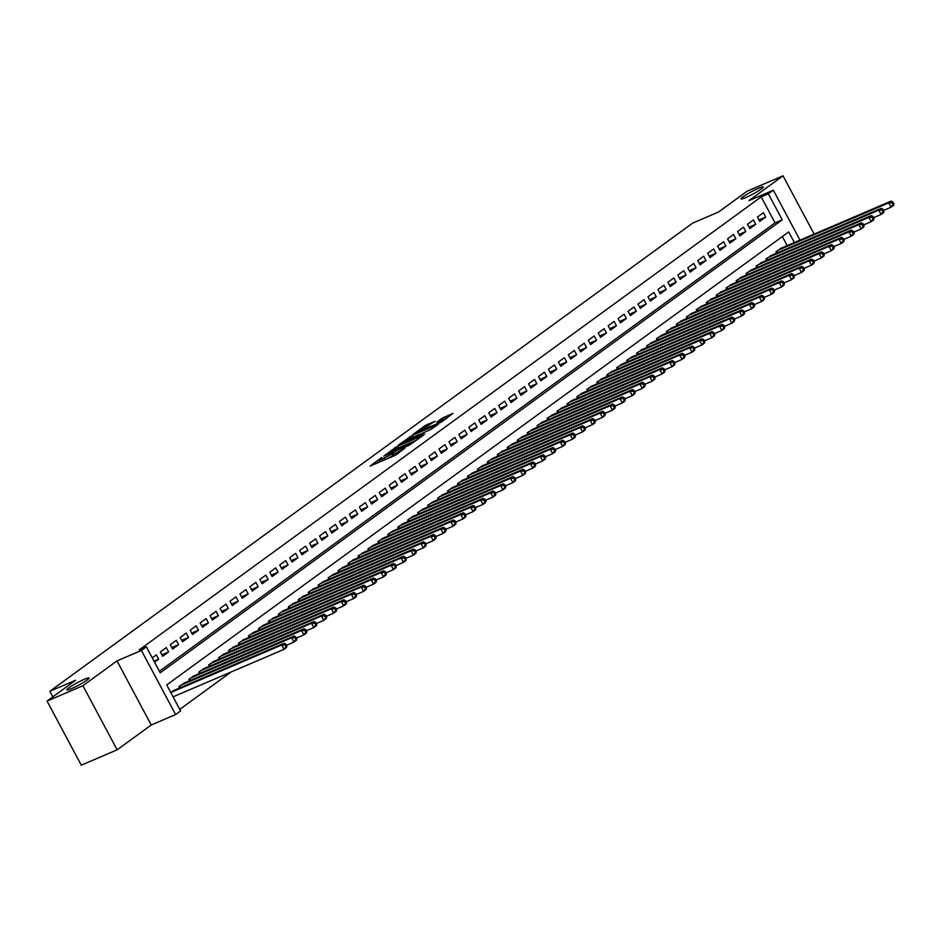 <?xml version="1.0" encoding="UTF-8"?>
<svg xmlns="http://www.w3.org/2000/svg" width="941" height="941" viewBox="0 0 941 941"><rect width="100%" height="100%" fill="white"/><g stroke="black" fill="none" stroke-linecap="round" stroke-linejoin="round"><path stroke-width="1.41" d="M381.717 457.491L370.095 466.089L395.443 455.232L404.889 448.175A6.211 0.682 -28.1 0 1 397.267 452.386L395.149 453.291A6.211 0.682 -28.1 0 1 392.797 453.938A6.211 0.682 -28.1 0 1 393.773 452.939L391.797 453.785A6.211 0.682 -28.1 0 1 384.163 457.996L382.046 458.902A6.211 0.682 -28.1 0 1 379.705 459.549A6.211 0.682 -28.1 0 1 380.67 458.549L381.717 457.491M745.778 197.563A12.645 1.388 -28.1 0 0 757.623 191.411A12.645 1.388 -28.1 0 0 763.304 186.965A12.645 1.388 -28.1 0 0 758.517 188.282A12.645 1.388 -28.1 0 0 746.683 194.422A12.645 1.388 -28.1 0 0 740.99 198.88A12.645 1.388 -28.1 0 0 745.778 197.563M71.551 688.612A12.645 1.388 -28.1 0 0 83.396 682.472A12.645 1.388 -28.1 0 0 89.077 678.014A12.645 1.388 -28.1 0 0 84.29 679.343A12.645 1.388 -28.1 0 0 72.457 685.483A12.645 1.388 -28.1 0 0 66.764 689.929A12.645 1.388 -28.1 0 0 71.551 688.612M435.13 421.274L425.191 425.532L413.37 434.236L441.835 421.862L452.927 413.358L441.952 418.357L436.718 422.262L443.681 419.686L436.483 424.038L417.839 431.719L435.13 421.274M159.417 671.262L775.055 222.876L761.175 196.892L768.35 193.822L773.326 190.2L799.991 240.143M47.05 701.08L82.914 685.718L117.143 749.824L81.279 765.186L47.05 701.08L75.656 680.237L49.838 691.294L692.717 223.076L718.548 212.019L747.154 191.176L783.018 175.814L748.942 200.645L773.326 190.2M117.143 749.824L151.23 724.993L117.002 660.9L82.914 685.718M117.002 660.9L141.397 650.454L146.373 646.82L160.241 672.815L782.23 219.806L768.35 193.822M761.175 196.892L139.197 649.902L146.373 646.82M397.208 446.34L383.716 456.162L409.076 445.305L423.285 435.283L397.208 446.34L398.102 448.022M398.478 444.987L412.393 435.283L438.471 424.226L430.849 429.437L418.192 435.154L414.616 437.847L424.685 434.06L398.608 445.222M814.13 234.086L783.018 175.814M154.559 662.17L158.664 659.182L156.347 654.854L152.242 657.841M166.298 647.596L160.335 651.948L162.64 656.277L168.615 651.937L166.298 647.596M176.249 640.351L170.286 644.703L172.591 649.031L178.567 644.679L176.249 640.351M186.2 633.105L180.237 637.457L182.542 641.786L188.518 637.433L186.2 633.105M196.163 625.859L190.188 630.199L192.505 634.54L198.469 630.188L196.163 625.859M206.114 618.613L200.139 622.954L202.456 627.282L208.42 622.942L206.114 618.613M216.065 611.356L210.09 615.708L212.407 620.037L218.371 615.696L216.065 611.356M226.016 604.11L220.041 608.462L222.358 612.791L228.322 608.439L226.016 604.11M235.968 596.865L229.992 601.217L232.309 605.545L238.273 601.193L235.968 596.865M245.919 589.619L239.943 593.959L242.26 598.3L248.224 593.947L245.919 589.619M255.87 582.373L249.894 586.714L252.212 591.042L258.175 586.702L255.87 582.373M265.821 575.116L259.845 579.468L262.163 583.796L268.138 579.456L265.821 575.116M275.772 567.87L269.796 572.222L272.114 576.551L278.089 572.199L275.772 567.87M285.723 560.624L279.748 564.976L282.065 569.305L288.04 564.953L285.723 560.624M295.674 553.379L289.699 557.719L292.016 562.059L297.991 557.707L295.674 553.379M305.625 546.121L299.661 550.473L301.967 554.802L307.942 550.461L305.625 546.121M315.576 538.875L309.613 543.228L311.918 547.556L317.893 543.216L315.576 538.875M325.527 531.63L319.564 535.982L321.869 540.31L327.844 535.958L325.527 531.63M335.478 524.384L329.515 528.736L331.82 533.065L337.795 528.713L335.478 524.384M345.429 517.138L339.466 521.479L341.771 525.819L347.747 521.467L345.429 517.138M355.38 509.881L349.417 514.233L351.722 518.562L357.698 514.221L355.38 509.881M365.331 502.635L359.368 506.987L361.673 511.316L367.649 506.976L365.331 502.635M375.294 495.389L369.319 499.742L371.636 504.07L377.6 499.718L375.294 495.389M385.245 488.144L379.27 492.496L381.587 496.824L387.551 492.472L385.245 488.144M395.196 480.898L389.221 485.238L391.538 489.579L397.502 485.227L395.196 480.898M405.148 473.641L399.172 477.993L401.489 482.321L407.453 477.981L405.148 473.641M415.099 466.395L409.123 470.747L411.44 475.076L417.404 470.735L415.099 466.395M425.05 459.149L419.074 463.501L421.392 467.83L427.355 463.478L425.05 459.149M435.001 451.903L429.025 456.256L431.343 460.584L437.306 456.232L435.001 451.903M444.952 444.658L438.976 448.998L441.294 453.339L447.269 448.986L444.952 444.658M454.903 437.4L448.928 441.752L451.245 446.081L457.22 441.741L454.903 437.4M464.854 430.155L458.879 434.507L461.196 438.835L467.171 434.495L464.854 430.155M474.805 422.909L468.83 427.261L471.147 431.59L477.122 427.238L474.805 422.909M484.756 415.663L478.781 420.015L481.098 424.344L487.073 419.992L484.756 415.663M494.707 408.418L488.744 412.758L491.049 417.098L497.024 412.746L494.707 408.418M504.658 401.16L498.695 405.512L501 409.841L506.976 405.5L504.658 401.16M514.609 393.914L508.646 398.266L510.951 402.595L516.927 398.243L514.609 393.914M524.56 386.669L518.597 391.021L520.902 395.349L526.878 390.997L524.56 386.669M534.512 379.423L528.548 383.775L530.853 388.104L536.829 383.752L534.512 379.423M544.463 372.177L538.499 376.518L540.804 380.858L546.78 376.506L544.463 372.177M554.414 364.92L548.45 369.272L550.756 373.601L556.731 369.26L554.414 364.92M564.377 357.674L558.401 362.026L560.718 366.355L566.682 362.003L564.377 357.674M574.328 350.428L568.352 354.781L570.669 359.109L576.633 354.757L574.328 350.428M584.279 343.183L578.303 347.535L580.621 351.863L586.584 347.511L584.279 343.183M594.23 335.937L588.254 340.277L590.572 344.618L596.535 340.266L594.23 335.937M604.181 328.68L598.205 333.032L600.523 337.36L606.486 333.02L604.181 328.68M614.132 321.434L608.157 325.786L610.474 330.115L616.437 325.762L614.132 321.434M624.083 314.188L618.108 318.54L620.425 322.869L626.388 318.517L624.083 314.188M634.034 306.942L628.059 311.295L630.376 315.623L636.351 311.271L634.034 306.942M643.985 299.697L638.01 304.037L640.327 308.377L646.302 304.025L643.985 299.697M653.936 292.439L647.961 296.791L650.278 301.12L656.253 296.78L653.936 292.439M663.887 285.194L657.912 289.546L660.229 293.874L666.204 289.522L663.887 285.194M673.838 277.948L667.875 282.3L670.18 286.629L676.156 282.276L673.838 277.948M683.789 270.702L677.826 275.054L680.131 279.383L686.107 275.031L683.789 270.702M693.74 263.456L687.777 267.797L690.082 272.137L696.058 267.785L693.74 263.456M703.692 256.199L697.728 260.551L700.033 264.88L706.009 260.539L703.692 256.199M713.643 248.953L707.679 253.305L709.985 257.634L715.96 253.282L713.643 248.953M723.594 241.708L717.63 246.06L719.936 250.388L725.911 246.036L723.594 241.708M733.545 234.462L727.581 238.814L729.887 243.143L735.862 238.791L733.545 234.462M743.508 227.216L737.532 231.557L739.849 235.897L745.813 231.545L743.508 227.216M753.459 219.959L747.483 224.311L749.801 228.639L755.764 224.299L753.459 219.959M759.752 221.394L765.715 217.042L763.41 212.713L757.434 217.065L759.752 221.394M179.766 709.385L231.074 672.015M787.194 245.625L782.359 236.556M175.085 689.929L170.744 692.482M179.578 688L178.837 686.601L185.036 682.672M189.529 680.755L188.788 679.355L194.987 675.426M199.48 673.497L198.739 672.109L204.938 668.181M209.431 666.252L208.69 664.852L214.889 660.935M219.382 659.006L218.641 657.606L224.84 653.689M229.333 651.76L228.592 650.36L234.791 646.432M239.285 644.514L238.544 643.115L244.742 639.186M249.247 637.257L248.495 635.869L254.693 631.94M259.198 630.011L258.446 628.612L264.644 624.695M269.15 622.766L268.397 621.366L274.596 617.449M279.101 615.52L278.348 614.12L284.547 610.191M289.052 608.274L288.299 606.874L294.498 602.946M299.003 601.017L298.25 599.629L304.449 595.7M308.954 593.771L308.201 592.371L314.4 588.454M318.905 586.525L318.152 585.126L324.351 581.209M328.856 579.28L328.115 577.88L334.302 573.951M338.807 572.034L338.066 570.634L344.265 566.705M348.758 564.776L348.017 563.388L354.216 559.46M358.709 557.531L357.968 556.131L364.167 552.214M368.66 550.285L367.919 548.885L374.118 544.968M378.611 543.039L377.87 541.64L384.069 537.711M388.562 535.794L387.821 534.394L394.02 530.465M398.514 528.536L397.772 527.136L403.971 523.22M408.465 521.29L407.724 519.891L413.922 515.974M418.416 514.045L417.675 512.645L423.873 508.728M428.378 506.799L427.626 505.399L433.825 501.471M438.33 499.553L437.577 498.154L443.776 494.225M448.281 492.296L447.528 490.896L453.727 486.979M458.232 485.05L457.479 483.65L463.678 479.734M468.183 477.805L467.43 476.405L473.629 472.488M478.134 470.559L477.381 469.159L483.58 465.23M488.085 463.301L487.332 461.913L493.531 457.985M498.036 456.056L497.283 454.656L503.482 450.739M507.987 448.81L507.234 447.41L513.433 443.493M517.938 441.564L517.197 440.165L523.384 436.248M527.889 434.319L527.148 432.919L533.347 428.99M537.84 427.061L537.099 425.673L543.298 421.744M547.791 419.815L547.05 418.416L553.249 414.499M557.742 412.57L557.001 411.17L563.2 407.253M567.694 405.324L566.952 403.924L573.151 400.007M577.645 398.078L576.904 396.679L583.102 392.75M587.596 390.821L586.855 389.433L593.053 385.504M597.547 383.575L596.806 382.175L603.005 378.258M607.498 376.329L606.757 374.93L612.956 371.013M617.461 369.084L616.708 367.684L622.907 363.755M627.412 361.838L626.659 360.438L632.858 356.51M637.363 354.581L636.61 353.193L642.809 349.264M647.314 347.335L646.561 345.935L652.76 342.018M657.265 340.089L656.512 338.689L662.711 334.773M667.216 332.843L666.463 331.444L672.662 327.515M677.167 325.598L676.414 324.198L682.613 320.269M687.118 318.34L686.365 316.952L692.564 313.024M697.069 311.095L696.328 309.695L702.515 305.778M707.02 303.849L706.279 302.449L712.478 298.532M716.971 296.603L716.23 295.203L722.429 291.275M726.923 289.358L726.181 287.958L732.38 284.029M736.874 282.1L736.133 280.712L742.331 276.783M746.825 274.854L746.084 273.455L752.282 269.538M756.776 267.609L756.035 266.209L762.234 262.292M766.727 260.363L765.986 258.963L772.185 255.035M776.678 253.117L775.937 251.718L782.136 247.789M49.838 691.294L52.814 696.881M794.369 242.555L788.699 231.933L166.722 684.942L180.601 710.925L175.626 714.548L141.397 650.454M151.23 724.993L175.626 714.548M775.055 222.876L782.23 219.806M158.664 659.182L154.03 661.17M168.615 651.937L161.864 654.818M178.567 644.679L171.815 647.573M188.518 637.433L181.766 640.327M198.469 630.188L191.717 633.081M208.42 622.942L201.668 625.824M218.371 615.696L211.619 618.578M228.322 608.439L221.57 611.332M238.273 601.193L231.533 604.087M248.224 593.947L241.484 596.841M258.175 586.702L251.435 589.584M268.138 579.456L261.386 582.338M278.089 572.199L271.337 575.092M288.04 564.953L281.288 567.846M297.991 557.707L291.24 560.601M307.942 550.461L301.191 553.343M317.893 543.216L311.142 546.098M327.844 535.958L321.093 538.852M337.795 528.713L331.044 531.606M347.747 521.467L340.995 524.36M357.698 514.221L350.946 517.103M367.649 506.976L360.897 509.857M377.6 499.718L370.848 502.612M387.551 492.472L380.799 495.366M397.502 485.227L390.75 488.12M407.453 477.981L400.701 480.863M417.404 470.735L410.664 473.617M427.355 463.478L420.615 466.371M437.306 456.232L430.566 459.126M447.269 448.986L440.517 451.88M457.22 441.741L450.468 444.623M467.171 434.495L460.42 437.377M477.122 427.238L470.371 430.131M487.073 419.992L480.322 422.885M497.024 412.746L490.273 415.64M506.976 405.5L500.224 408.382M516.927 398.243L510.175 401.137M526.878 390.997L520.126 393.891M536.829 383.752L530.077 386.645M546.78 376.506L540.028 379.399M556.731 369.26L549.979 372.142M566.682 362.003L559.93 364.896M576.633 354.757L569.881 357.651M586.584 347.511L579.832 350.405M596.535 340.266L589.784 343.159M606.486 333.02L599.746 335.902M616.437 325.762L609.697 328.656M626.388 318.517L619.648 321.41M636.351 311.271L629.6 314.165M646.302 304.025L639.551 306.919M656.253 296.78L649.502 299.661M666.204 289.522L659.453 292.416M676.156 282.276L669.404 285.17M686.107 275.031L679.355 277.924M696.058 267.785L689.306 270.679M706.009 260.539L699.257 263.421M715.96 253.282L709.208 256.175M725.911 246.036L719.159 248.93M735.862 238.791L729.11 241.684M745.813 231.545L739.061 234.438M755.764 224.299L749.012 227.181M765.715 217.042L758.964 219.935M379.705 459.549L380.623 461.278A6.211 0.682 -28.1 0 0 381.575 461.172M386.904 458.879A6.211 0.682 -28.1 0 0 392.726 455.515L391.797 453.785M393.385 455.032L392.726 455.515M392.797 453.938L393.726 455.667A6.211 0.682 -28.1 0 0 394.667 455.562M380.293 460.643L376.706 463.254M416.863 440.047L412.005 442.129M386.339 454.421L411.97 443.023A6.211 0.682 -28.1 0 0 412.946 442.023A6.211 0.682 -28.1 0 0 410.594 442.67L395.385 449.186A6.211 0.682 -28.1 0 0 387.751 453.397L386.339 454.421M416.44 435.671L419.498 434.366M409.911 438.412L402.713 442.752L412.946 438.388L416.522 435.695L409.911 438.412M447.246 417.922L443.576 419.639M286.899 645.997L285.97 644.256L284.97 644.985L285.899 646.714L286.899 645.997L286.476 647.549L283.982 649.361L281.665 645.02L284.158 643.209L173.109 690.765M173.073 696.846L283.982 649.361L285.899 646.714M170.768 692.517L281.665 645.02L284.97 644.985M284.158 643.209L285.97 644.256M296.85 638.739L295.921 637.01L294.921 637.739L295.85 639.468L296.85 638.739L296.427 640.292L293.933 642.115L291.616 637.775L294.11 635.963L183.06 683.519M286.523 645.279L293.933 642.115L295.85 639.468M180.578 685.33L291.616 637.775L294.921 637.739M294.11 635.963L295.921 637.01M306.801 631.493L305.872 629.764L304.884 630.482L305.801 632.223L306.801 631.493L306.378 633.046L303.884 634.857L301.579 630.529L304.061 628.717L193.011 676.273M296.474 638.033L303.884 634.857L305.801 632.223M190.529 678.085L301.579 630.529L304.884 630.482M304.061 628.717L305.872 629.764M316.752 624.248L315.823 622.519L314.835 623.236L315.753 624.977L316.752 624.248L316.329 625.8L313.835 627.612L311.53 623.283L314.012 621.472L202.962 669.027M306.425 630.788L313.835 627.612L315.753 624.977M200.48 670.839L311.53 623.283L314.835 623.236M314.012 621.472L315.823 622.519M326.703 617.002L325.774 615.261L324.786 615.99L325.704 617.719L326.703 617.002L326.28 618.555L323.786 620.366L321.481 616.037L323.963 614.226L212.913 661.77M316.376 623.542L323.786 620.366L325.704 617.719M210.431 663.581L321.481 616.037L324.786 615.99M323.963 614.226L325.774 615.261M336.655 609.744L335.725 608.015L334.737 608.745L335.655 610.474L336.655 609.744L336.231 611.309L333.737 613.12L331.432 608.78L333.914 606.969L222.864 654.524M326.327 616.296L333.737 613.12L335.655 610.474M220.382 656.336L331.432 608.78L334.737 608.745M333.914 606.969L335.725 608.015M346.606 602.499L345.676 600.77L344.688 601.499L345.606 603.228L346.606 602.499L346.182 604.051L343.688 605.863L341.383 601.534L343.865 599.723L232.827 647.279M336.278 609.039L343.688 605.863L345.606 603.228M230.333 649.09L341.383 601.534L344.688 601.499M343.865 599.723L345.676 600.77M356.557 595.253L355.627 593.524L354.639 594.241L355.557 595.982L356.557 595.253L356.133 596.806L353.64 598.617L351.334 594.289L353.816 592.477L242.778 640.033M346.229 601.793L353.64 598.617L355.557 595.982M240.284 641.844L351.334 594.289L354.639 594.241M353.816 592.477L355.627 593.524M366.508 588.007L365.579 586.278L364.59 586.996L365.52 588.737L366.508 588.007L366.084 589.56L363.591 591.371L361.285 587.043L363.767 585.231L252.729 632.787M356.18 594.547L363.591 591.371L365.52 588.737M250.235 634.599L361.285 587.043L364.59 586.996M363.767 585.231L365.579 586.278M376.459 580.762L375.541 579.021L374.542 579.75L375.471 581.479L376.459 580.762L376.035 582.314L373.553 584.126L371.236 579.797L373.718 577.986L262.68 625.53M366.131 587.302L373.553 584.126L375.471 581.479M260.186 627.341L371.236 579.797L374.542 579.75M373.718 577.986L375.541 579.021M386.41 573.504L385.492 571.775L384.493 572.504L385.422 574.233L386.41 573.504L385.986 575.069L383.505 576.88L381.187 572.54L383.669 570.728L272.631 618.284M376.082 580.056L383.505 576.88L385.422 574.233M270.138 620.095L381.187 572.54L384.493 572.504M383.669 570.728L385.492 571.775M396.361 566.259L395.443 564.529L394.444 565.259L395.373 566.988L396.361 566.259L395.938 567.811L393.456 569.623L391.138 565.294L393.632 563.483L282.582 611.038M386.033 572.798L393.456 569.623L395.373 566.988M280.089 612.85L391.138 565.294L394.444 565.259M393.632 563.483L395.443 564.529M406.312 559.013L405.395 557.284L404.395 558.001L405.324 559.742L406.312 559.013L405.889 560.565L403.407 562.377L401.089 558.048L403.583 556.237L292.533 603.793M395.985 565.553L403.407 562.377L405.324 559.742M290.04 605.604L401.089 558.048L404.395 558.001M403.583 556.237L405.395 557.284M416.263 551.767L415.346 550.038L414.346 550.756L415.275 552.485L416.263 551.767L415.84 553.32L413.358 555.131L411.041 550.803L413.534 548.991L302.484 596.547M405.936 558.307L413.358 555.131L415.275 552.485M299.991 598.358L411.041 550.803L414.346 550.756M413.534 548.991L415.346 550.038M426.214 544.521L425.297 542.781L424.297 543.51L425.226 545.239L426.214 544.521L425.791 546.074L423.309 547.885L420.992 543.557L423.485 541.745L312.436 589.289M415.887 551.061L423.309 547.885L425.226 545.239M309.942 591.101L420.992 543.557L424.297 543.51M423.485 541.745L425.297 542.781M436.177 537.264L435.248 535.535L434.248 536.264L435.177 537.993L436.177 537.264L435.742 538.828L433.26 540.64L430.943 536.299L433.436 534.488L322.387 582.044M425.838 543.816L433.26 540.64L435.177 537.993M319.905 583.855L430.943 536.299L434.248 536.264M433.436 534.488L435.248 535.535M446.128 530.018L445.199 528.289L444.199 529.018L445.128 530.748L446.128 530.018L445.693 531.571L443.211 533.382L440.894 529.054L443.387 527.242L332.338 574.798M435.789 536.558L443.211 533.382L445.128 530.748M329.856 576.61L440.894 529.054L444.199 529.018M443.387 527.242L445.199 528.289M456.079 522.773L455.15 521.043L454.15 521.761L455.079 523.502L456.079 522.773L455.644 524.325L453.162 526.137L450.845 521.808L453.339 519.997L342.289 567.552M445.752 529.312L453.162 526.137L455.079 523.502M339.807 569.364L450.845 521.808L454.15 521.761M453.339 519.997L455.15 521.043M466.03 515.527L465.101 513.798L464.101 514.515L465.03 516.244L466.03 515.527L465.607 517.08L463.113 518.891L460.796 514.562L463.29 512.751L352.24 560.307M455.703 522.067L463.113 518.891L465.03 516.244M349.758 562.118L460.796 514.562L464.101 514.515M463.29 512.751L465.101 513.798M475.981 508.281L475.052 506.54L474.052 507.27L474.982 508.999L475.981 508.281L475.558 509.834L473.064 511.645L470.747 507.317L473.241 505.505L362.191 553.049M465.654 514.821L473.064 511.645L474.982 508.999M359.709 554.861L470.747 507.317L474.052 507.27M473.241 505.505L475.052 506.54M485.932 501.024L485.003 499.295L484.015 500.024L484.933 501.753L485.932 501.024L485.509 502.588L483.015 504.4L480.71 500.059L483.192 498.248L372.142 545.804M475.605 507.575L483.015 504.4L484.933 501.753M369.66 547.615L480.71 500.059L484.015 500.024M483.192 498.248L485.003 499.295M495.883 493.778L494.954 492.049L493.966 492.778L494.884 494.507L495.883 493.778L495.46 495.331L492.966 497.142L490.661 492.813L493.143 491.002L382.093 538.558M485.556 500.318L492.966 497.142L494.884 494.507M379.611 540.369L490.661 492.813L493.966 492.778M493.143 491.002L494.954 492.049M505.835 486.532L504.905 484.803L503.917 485.521L504.835 487.262L505.835 486.532L505.411 488.085L502.917 489.896L500.612 485.568L503.094 483.756L392.044 531.312M495.507 493.072L502.917 489.896L504.835 487.262M389.562 533.124L500.612 485.568L503.917 485.521M503.094 483.756L504.905 484.803M515.786 479.287L514.856 477.558L513.868 478.275L514.786 480.004L515.786 479.287L515.362 480.839L512.869 482.651L510.563 478.322L513.045 476.511L401.995 524.066M505.458 485.827L512.869 482.651L514.786 480.004M399.513 525.878L510.563 478.322L513.868 478.275M513.045 476.511L514.856 477.558M525.737 472.041L524.807 470.3L523.819 471.029L524.737 472.758L525.737 472.041L525.313 473.594L522.82 475.405L520.514 471.076L522.996 469.265L411.958 516.809M515.409 478.581L522.82 475.405L524.737 472.758M409.464 518.62L520.514 471.076L523.819 471.029M522.996 469.265L524.807 470.3M535.688 464.783L534.759 463.054L533.77 463.784L534.688 465.513L535.688 464.783L535.264 466.348L532.771 468.159L530.465 463.819L532.947 462.007L421.909 509.563M525.36 471.335L532.771 468.159L534.688 465.513M419.415 511.375L530.465 463.819L533.77 463.784M532.947 462.007L534.759 463.054M545.639 457.538L544.71 455.809L543.722 456.538L544.639 458.267L545.639 457.538L545.215 459.09L542.722 460.902L540.416 456.573L542.898 454.762L431.86 502.318M535.311 464.078L542.722 460.902L544.639 458.267M429.367 504.129L540.416 456.573L543.722 456.538M542.898 454.762L544.71 455.809M555.59 450.292L554.672 448.563L553.673 449.28L554.602 451.021L555.59 450.292L555.166 451.845L552.685 453.656L550.367 449.327L552.849 447.516L441.811 495.072M545.262 456.832L552.685 453.656L554.602 451.021M439.318 496.883L550.367 449.327L553.673 449.28M552.849 447.516L554.672 448.563M565.541 443.046L564.624 441.317L563.624 442.035L564.553 443.764L565.541 443.046L565.118 444.599L562.636 446.41L560.318 442.082L562.8 440.27L451.762 487.826M555.214 449.586L562.636 446.41L564.553 443.764M449.269 489.638L560.318 442.082L563.624 442.035M562.8 440.27L564.624 441.317M575.492 435.801L574.575 434.06L573.575 434.789L574.504 436.518L575.492 435.801L575.069 437.353L572.587 439.165L570.27 434.836L572.763 433.025L461.713 480.569M565.165 442.341L572.587 439.165L574.504 436.518M459.22 482.38L570.27 434.836L573.575 434.789M572.763 433.025L574.575 434.06M585.443 428.543L584.526 426.814L583.526 427.543L584.455 429.272L585.443 428.543L585.02 430.108L582.538 431.919L580.221 427.579L582.714 425.767L471.664 473.323M575.116 435.095L582.538 431.919L584.455 429.272M469.171 475.134L580.221 427.579L583.526 427.543M582.714 425.767L584.526 426.814M595.394 421.297L594.477 419.568L593.477 420.298L594.406 422.027L595.394 421.297L594.971 422.85L592.489 424.662L590.172 420.333L592.665 418.522L481.616 466.077M585.067 427.837L592.489 424.662L594.406 422.027M479.122 467.889L590.172 420.333L593.477 420.298M592.665 418.522L594.477 419.568M605.345 414.052L604.428 412.323L603.428 413.04L604.357 414.781L605.345 414.052L604.922 415.604L602.44 417.416L600.123 413.087L602.616 411.276L491.567 458.832M595.018 420.592L602.44 417.416L604.357 414.781M489.073 460.643L600.123 413.087L603.428 413.04M602.616 411.276L604.428 412.323M615.296 406.806L614.379 405.077L613.379 405.794L614.308 407.524L615.296 406.806L614.873 408.359L612.391 410.17L610.074 405.842L612.567 404.03L501.518 451.586M604.969 413.346L612.391 410.17L614.308 407.524M499.036 453.397L610.074 405.842L613.379 405.794M612.567 404.03L614.379 405.077M625.259 399.56L624.33 397.82L623.33 398.549L624.259 400.278L625.259 399.56L624.824 401.113L622.342 402.924L620.025 398.596L622.519 396.784L511.469 444.328M614.92 406.1L622.342 402.924L624.259 400.278M508.987 446.14L620.025 398.596L623.33 398.549M622.519 396.784L624.33 397.82M635.21 392.303L634.281 390.574L633.281 391.303L634.21 393.032L635.21 392.303L634.775 393.867L632.293 395.679L629.976 391.338L632.47 389.527L521.42 437.083M624.871 398.855L632.293 395.679L634.21 393.032M518.938 438.894L629.976 391.338L633.281 391.303M632.47 389.527L634.281 390.574M645.161 385.057L644.232 383.328L643.232 384.057L644.162 385.786L645.161 385.057L644.738 386.61L642.244 388.421L639.927 384.093L642.421 382.281L531.371 429.837M634.834 391.597L642.244 388.421L644.162 385.786M528.889 431.648L639.927 384.093L643.232 384.057M642.421 382.281L644.232 383.328M655.112 377.811L654.183 376.082L653.183 376.8L654.113 378.541L655.112 377.811L654.689 379.364L652.195 381.176L649.878 376.847L652.372 375.036L541.322 422.591M644.785 384.351L652.195 381.176L654.113 378.541M538.84 424.403L649.878 376.847L653.183 376.8M652.372 375.036L654.183 376.082M665.064 370.566L664.134 368.837L663.134 369.554L664.064 371.283L665.064 370.566L664.64 372.118L662.146 373.93L659.829 369.601L662.323 367.79L551.273 415.346M654.736 377.106L662.146 373.93L664.064 371.283M548.791 417.157L659.829 369.601L663.134 369.554M662.323 367.79L664.134 368.837M675.015 363.32L674.085 361.579L673.097 362.309L674.015 364.038L675.015 363.32L674.591 364.873L672.097 366.684L669.792 362.356L672.274 360.544L561.224 408.088M664.687 369.86L672.097 366.684L674.015 364.038M558.742 409.9L669.792 362.356L673.097 362.309M672.274 360.544L674.085 361.579M684.966 356.063L684.036 354.334L683.048 355.063L683.966 356.792L684.966 356.063L684.542 357.627L682.049 359.438L679.743 355.098L682.225 353.287L571.175 400.842M674.638 362.614L682.049 359.438L683.966 356.792M568.693 402.654L679.743 355.098L683.048 355.063M682.225 353.287L684.036 354.334M694.917 348.817L693.987 347.088L692.999 347.817L693.917 349.546L694.917 348.817L694.493 350.37L692 352.181L689.694 347.852L692.176 346.041L581.126 393.597M684.589 355.357L692 352.181L693.917 349.546M578.644 395.408L689.694 347.852L692.999 347.817M692.176 346.041L693.987 347.088M704.868 341.571L703.939 339.842L702.951 340.56L703.868 342.301L704.868 341.571L704.444 343.124L701.951 344.935L699.645 340.607L702.127 338.795L591.089 386.351M694.54 348.111L701.951 344.935L703.868 342.301M588.596 388.163L699.645 340.607L702.951 340.56M702.127 338.795L703.939 339.842M714.819 334.326L713.89 332.596L712.902 333.314L713.819 335.043L714.819 334.326L714.395 335.878L711.902 337.69L709.596 333.361L712.078 331.55L601.04 379.105M704.491 340.865L711.902 337.69L713.819 335.043M598.547 380.917L709.596 333.361L712.902 333.314M712.078 331.55L713.89 332.596M724.77 327.08L723.841 325.339L722.853 326.068L723.77 327.797L724.77 327.08L724.347 328.632L721.853 330.444L719.547 326.115L722.029 324.304L610.991 371.848M714.442 333.62L721.853 330.444L723.77 327.797M608.498 373.659L719.547 326.115L722.853 326.068M722.029 324.304L723.841 325.339M734.721 319.822L733.792 318.093L732.804 318.823L733.733 320.552L734.721 319.822L734.298 321.387L731.804 323.198L729.498 318.858L731.98 317.046L620.942 364.602M724.394 326.374L731.804 323.198L733.733 320.552M618.449 366.414L729.498 318.858L732.804 318.823M731.98 317.046L733.792 318.093M744.672 312.577L743.755 310.848L742.755 311.577L743.684 313.306L744.672 312.577L744.249 314.129L741.767 315.941L739.45 311.612L741.931 309.801L630.893 357.357M734.345 319.117L741.767 315.941L743.684 313.306M628.4 359.168L739.45 311.612L742.755 311.577M741.931 309.801L743.755 310.848M754.623 305.331L753.706 303.602L752.706 304.319L753.635 306.06L754.623 305.331L754.2 306.884L751.718 308.695L749.401 304.366L751.883 302.555L640.845 350.111M744.296 311.871L751.718 308.695L753.635 306.06M638.351 351.922L749.401 304.366L752.706 304.319M751.883 302.555L753.706 303.602M764.574 298.085L763.657 296.356L762.657 297.074L763.586 298.803L764.574 298.085L764.151 299.638L761.669 301.449L759.352 297.121L761.845 295.309L650.796 342.865M754.247 304.625L761.669 301.449L763.586 298.803M648.302 344.677L759.352 297.121L762.657 297.074M761.845 295.309L763.657 296.356M774.525 290.84L773.608 289.099L772.608 289.828L773.537 291.557L774.525 290.84L774.102 292.392L771.62 294.204L769.303 289.875L771.796 288.064L660.747 335.608M764.198 297.38L771.62 294.204L773.537 291.557M658.253 337.419L769.303 289.875L772.608 289.828M771.796 288.064L773.608 289.099M784.476 283.582L783.559 281.853L782.559 282.582L783.488 284.311L784.476 283.582L784.053 285.147L781.571 286.958L779.254 282.618L781.748 280.806L670.698 328.362M774.149 290.134L781.571 286.958L783.488 284.311M668.204 330.173L779.254 282.618L782.559 282.582M781.748 280.806L783.559 281.853M794.427 276.336L793.51 274.607L792.51 275.337L793.439 277.066L794.427 276.336L794.004 277.889L791.522 279.7L789.205 275.372L791.699 273.56L680.649 321.116M784.1 282.876L791.522 279.7L793.439 277.066M678.155 322.928L789.205 275.372L792.51 275.337M791.699 273.56L793.51 274.607M804.39 269.091L803.461 267.362L802.461 268.079L803.391 269.82L804.39 269.091L803.955 270.643L801.473 272.455L799.156 268.126L801.65 266.315L690.6 313.871M794.051 275.631L801.473 272.455L803.391 269.82M688.118 315.682L799.156 268.126L802.461 268.079M801.65 266.315L803.461 267.362M814.341 261.845L813.412 260.116L812.412 260.833L813.342 262.563L814.341 261.845L813.906 263.398L811.424 265.209L809.107 260.88L811.601 259.069L700.551 306.625M804.002 268.385L811.424 265.209L813.342 262.563M698.069 308.436L809.107 260.88L812.412 260.833M811.601 259.069L813.412 260.116M824.292 254.599L823.363 252.858L822.363 253.588L823.293 255.317L824.292 254.599L823.857 256.152L821.375 257.963L819.058 253.635L821.552 251.823L710.502 299.367M813.965 261.139L821.375 257.963L823.293 255.317M708.02 301.179L819.058 253.635L822.363 253.588M821.552 251.823L823.363 252.858M834.244 247.342L833.314 245.613L832.315 246.342L833.244 248.071L834.244 247.342L833.82 248.906L831.326 250.718L829.009 246.377L831.503 244.566L720.453 292.122M823.916 253.894L831.326 250.718L833.244 248.071M717.971 293.933L829.009 246.377L832.315 246.342M831.503 244.566L833.314 245.613M844.195 240.096L843.265 238.367L842.266 239.096L843.195 240.825L844.195 240.096L843.771 241.649L841.278 243.46L838.96 239.132L841.454 237.32L730.404 284.876M833.867 246.636L841.278 243.46L843.195 240.825M727.922 286.687L838.96 239.132L842.266 239.096M841.454 237.32L843.265 238.367M854.146 232.85L853.216 231.121L852.228 231.839L853.146 233.58L854.146 232.85L853.722 234.403L851.229 236.215L848.923 231.886L851.405 230.075L740.355 277.63M843.818 239.39L851.229 236.215L853.146 233.58M737.873 279.442L848.923 231.886L852.228 231.839M851.405 230.075L853.216 231.121M864.097 225.605L863.168 223.864L862.179 224.593L863.097 226.322L864.097 225.605L863.673 227.157L861.18 228.969L858.874 224.64L861.356 222.829L750.306 270.385M853.769 232.145L861.18 228.969L863.097 226.322M747.824 272.196L858.874 224.64L862.179 224.593M861.356 222.829L863.168 223.864M874.048 218.359L873.119 216.618L872.131 217.347L873.048 219.077L874.048 218.359L873.624 219.912L871.131 221.723L868.825 217.395L871.307 215.583L760.257 263.127M863.72 224.899L871.131 221.723L873.048 219.077M757.776 264.939L868.825 217.395L872.131 217.347M871.307 215.583L873.119 216.618M883.999 211.102L883.07 209.373L882.082 210.102L882.999 211.831L883.999 211.102L883.575 212.666L881.082 214.477L878.776 210.137L881.258 208.326L770.208 255.881M873.671 217.653L881.082 214.477L882.999 211.831M767.727 257.693L878.776 210.137L882.082 210.102M881.258 208.326L883.07 209.373M893.95 203.856L893.021 202.127L892.033 202.856L892.95 204.585L893.95 203.856L893.527 205.409L891.033 207.22L888.727 202.891L891.209 201.08L780.171 248.636M883.623 210.396L891.033 207.22L892.95 204.585M777.678 250.447L888.727 202.891L892.033 202.856M891.209 201.08L893.021 202.127M382.952 460.584L382.046 458.902M385.057 459.679L384.163 457.996M396.032 454.95L395.149 453.291M398.008 453.785L397.267 452.386M395.585 449.104L394.82 447.657M410.782 438.035L410.005 436.589M413.287 436.965L412.393 435.283M442.74 419.827L441.952 418.357M445.269 418.769L444.34 417.039M425.967 426.979L425.191 425.532M428.473 425.873L427.579 424.215M179.778 687.906L179.013 686.471M180.401 687.648L179.555 686.071M189.741 680.661L188.965 679.226M190.353 680.402L189.506 678.826M199.692 673.415L198.916 671.968M200.304 673.144L199.468 671.58M209.643 666.169L208.867 664.722M210.255 665.899L209.42 664.322M219.594 658.923L218.818 657.477M220.206 658.653L219.371 657.077M229.545 651.666L228.769 650.231M230.157 651.407L229.322 649.831M239.496 644.42L238.72 642.985M240.108 644.162L239.273 642.585M249.447 637.175L248.671 635.728M250.059 636.904L249.224 635.34M259.398 629.929L258.622 628.482M260.01 629.658L259.175 628.082M269.349 622.683L268.585 621.236M269.961 622.413L269.126 620.837M279.301 615.426L278.536 613.991M279.912 615.167L279.077 613.591M289.252 608.18L288.487 606.745M289.875 607.921L289.028 606.345M299.203 600.934L298.438 599.488M299.826 600.664L298.979 599.099M309.154 593.689L308.389 592.242M309.777 593.418L308.93 591.842M319.105 586.443L318.34 584.996M319.728 586.172L318.881 584.596M329.056 579.185L328.291 577.75M329.679 578.927L328.832 577.351M339.007 571.94L338.242 570.505M339.63 571.681L338.784 570.105M348.958 564.694L348.194 563.247M349.582 564.424L348.735 562.859M358.909 557.448L358.145 556.002M359.533 557.178L358.686 555.602M368.872 550.191L368.096 548.756M369.484 549.932L368.637 548.356M378.823 542.945L378.047 541.51M379.435 542.686L378.6 541.11M388.774 535.7L387.998 534.265M389.386 535.441L388.551 533.865M398.725 528.454L397.949 527.007M399.337 528.183L398.502 526.619M408.676 521.208L407.9 519.761M409.288 520.938L408.453 519.361M418.627 513.951L417.851 512.516M419.239 513.692L418.404 512.116M428.578 506.705L427.802 505.27M429.19 506.446L428.355 504.87M438.53 499.459L437.753 498.024M439.141 499.2L438.306 497.624M448.481 492.214L447.716 490.767M449.092 491.943L448.257 490.379M458.432 484.968L457.667 483.521M459.043 484.697L458.208 483.121M468.383 477.71L467.618 476.275M469.006 477.452L468.159 475.875M478.334 470.465L477.569 469.03M478.957 470.206L478.11 468.63M488.285 463.219L487.52 461.784M488.908 462.96L488.061 461.384M498.236 455.973L497.471 454.527M498.859 455.703L498.012 454.138M508.187 448.728L507.422 447.281M508.81 448.457L507.964 446.881M518.138 441.47L517.374 440.035M518.762 441.211L517.915 439.635M528.089 434.224L527.325 432.789M528.713 433.966L527.866 432.39M538.04 426.979L537.276 425.532M538.664 426.72L537.817 425.144M547.991 419.733L547.227 418.286M548.615 419.463L547.768 417.886M557.954 412.487L557.178 411.041M558.566 412.217L557.731 410.641M567.905 405.23L567.129 403.795M568.517 404.971L567.682 403.395M577.856 397.984L577.08 396.549M578.468 397.725L577.633 396.149M587.807 390.738L587.031 389.292M588.419 390.48L587.584 388.904M597.758 383.493L596.982 382.046M598.37 383.222L597.535 381.646M607.71 376.247L606.933 374.8M608.321 375.977L607.486 374.4M617.661 368.99L616.884 367.555M618.272 368.731L617.437 367.155M627.612 361.744L626.835 360.309M628.223 361.485L627.388 359.909M637.563 354.498L636.798 353.051M638.174 354.239L637.339 352.663M647.514 347.253L646.749 345.806M648.126 346.982L647.29 345.406M657.465 340.007L656.7 338.56M658.088 339.736L657.241 338.16M667.416 332.749L666.651 331.314M668.039 332.491L667.193 330.914M677.367 325.504L676.603 324.069M677.99 325.245L677.144 323.669M687.318 318.258L686.554 316.811M687.942 317.999L687.095 316.423M697.269 311.012L696.505 309.565M697.893 310.742L697.046 309.166M707.22 303.767L706.456 302.32M707.844 303.496L706.997 301.92M717.171 296.509L716.407 295.074M717.795 296.25L716.948 294.674M727.122 289.263L726.358 287.828M727.746 289.005L726.899 287.428M737.085 282.018L736.309 280.571M737.697 281.759L736.85 280.183M747.036 274.772L746.26 273.325M747.648 274.501L746.813 272.925M756.987 267.526L756.211 266.08M757.599 267.256L756.764 265.68M766.939 260.269L766.162 258.834M767.55 260.01L766.715 258.434M776.89 253.023L776.113 251.588M777.501 252.764L776.666 251.188M413.287 442.658L412.946 442.023M418.145 432.307L417.839 431.719M443.999 420.286L443.681 419.686"/></g></svg>
